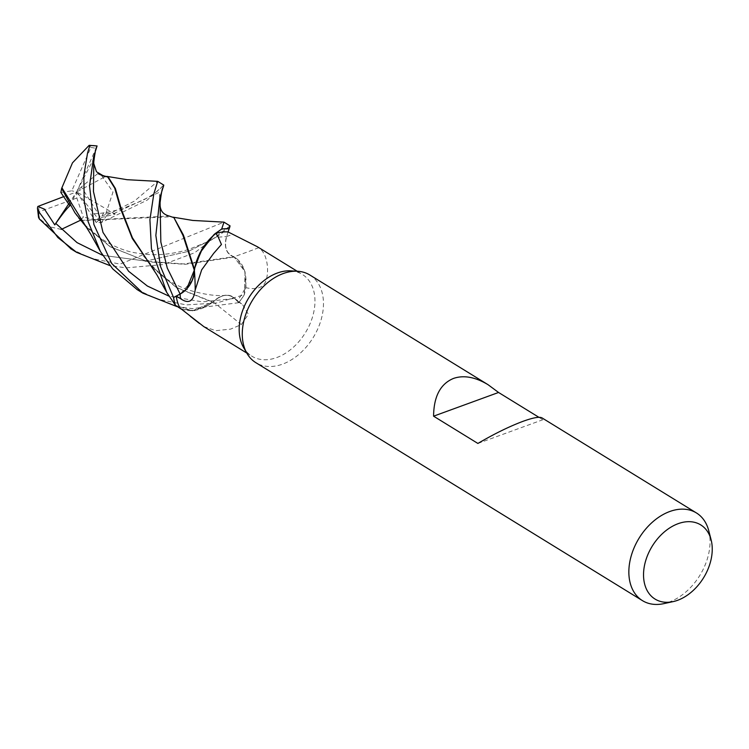 <?xml version="1.0" encoding="UTF-8"?>
<svg xmlns="http://www.w3.org/2000/svg" width="749" height="749" viewBox="0 0 749 749"><rect width="100%" height="100%" fill="white"/><g stroke="black" fill="none" stroke-linecap="round" stroke-linejoin="round"><path stroke-width="0.56" stroke-dasharray="3.75 2.81" d="M228.108 231.956L226.657 236.525C223.914 247.217 226.357 253.948 233.978 256.71L234.165 256.982A42.562 29.464 -58.4 0 1 237.171 259.079A42.562 29.464 -58.4 0 1 245.494 287.579A48.048 33.256 -58.4 0 1 237.03 300.948L234.596 298.439C228.342 293.29 221.152 294.507 212.988 302.09L212.744 302.221A42.562 29.464 -58.4 0 1 208.728 305.002A42.562 29.464 -58.4 0 1 179.957 307.97M137.217 289.648L157.327 299.132L186.314 304.909L216.714 302.98L244.343 294.666L245.101 271.859L234.203 257.104L245.092 271.831L244.408 294.451A51.391 35.568 -58.4 0 1 238.65 302.662L234.568 298.448C228.417 293.28 221.236 294.507 213.072 302.109M309.861 275.014A51.484 35.634 -58.4 0 1 320.769 320.909A51.484 35.634 -58.4 0 1 282.56 364.145A51.484 35.634 -58.4 0 1 255.886 362.694M290.79 270.857A48.048 33.256 -58.4 0 1 302.259 274.368A48.048 33.256 -58.4 0 1 312.445 317.202A48.048 33.256 -58.4 0 1 276.784 357.554A48.048 33.256 -58.4 0 1 251.889 356.206A48.048 33.256 -58.4 0 1 243.594 347.545M708.723 530.629A51.484 35.634 -58.4 0 1 669.138 602.084A51.484 35.634 -58.4 0 1 663.783 603.647M538.924 417.315L542.856 419.73L541.986 417.886M203.765 326.583L215.768 330.674L230.598 329.129L241.272 324.607L248.406 314.327L242.648 304.721L237.03 300.948L238.688 302.708L192.418 308.654L176.867 306.556M245.494 287.579C255.961 290.032 262.693 288.019 265.67 281.54C269.715 270.717 267.178 252.965 258.723 247.694L257.347 246.721M258.723 247.694A871.134 452.321 -55.2 0 1 233.857 256.804A20.935 14.493 -58.4 0 1 226.61 236.534L228.089 231.947M233.857 256.804A42.562 29.464 -58.4 0 1 234.165 256.982L237.171 259.079L244.726 270.483L246.009 286.483L244.408 294.451A51.391 35.568 -58.4 0 1 238.65 302.662L234.596 298.448L202.417 301.894L168.993 296.145M150.596 265.258L176.811 287.738L212.501 302.25L192.484 310.835L175.472 305.367L192.456 310.844L212.744 302.221A42.562 29.464 -58.4 0 0 213.119 301.922A20.935 14.493 -58.4 0 1 233.557 297.409A20.935 14.493 -58.4 0 1 234.624 298.392L237.03 300.948M213.119 301.922A871.134 483.863 43.9 0 1 241.272 324.607M212.585 302.268L208.728 305.002L194.562 310.62L181.53 309.271M86.041 226.75L109.775 246.468L146.504 261.261L183.58 263.929L233.978 256.71C226.357 253.958 223.923 247.226 226.657 236.525C223.932 247.245 226.385 253.967 234.006 256.72M84.328 224.475L110.534 246.936L148.311 261.907L185.303 264.313L234.24 257.104M213.568 301.501L212.257 302.334L213.568 301.501M194.263 270.099L192.989 277.991M194.553 269.612L195.47 264.912M180.5 293.767L186.829 288.59M477.89 443.445L542.856 419.73M192.006 280.557L180.631 293.692M199.814 253.031L196.715 260.502M71.127 248.977L91.191 258.386L120.037 264.107L223.96 222.144M230.065 225.898L194.628 252.759L163.123 264.566L126.141 267.861L110 265.633M244.343 294.666A51.475 35.634 -58.4 0 1 238.688 302.708M163.788 185.106L147.169 200.142L101.059 222.668L96.265 222.528L101.798 217.379L115.206 214.111L113.689 213.634L103.531 213.034L99.636 220.59L83.326 217.098M101.574 175.519L112.996 192.016L105.506 214.654L107.116 214.991L134.361 201.135L157.683 181.352M102.725 255.353L145.231 260.98L102.725 255.353M74.844 212.66C84.281 229.007 112.172 250.316 138.584 253.293C153.648 256.055 170.304 254.8 188.551 249.511L209.551 240.944L215.815 237.349L188.608 251.327L146.626 260.905L188.608 251.327L215.815 237.349L226.657 236.534L215.815 237.349C226.76 230.317 226.282 229.325 228.089 227.818L228.96 226.835M101.583 175.528L108.362 177.27M98.334 173.768L101.686 175.144M152.309 267.524L176.052 287.27L212.988 302.09C221.142 294.507 228.333 293.29 234.568 298.448M96.977 146.205L94.187 157.833L93.7 163.329M93.962 159.312L93.794 161.934M101.349 175.126L101.686 175.725M113.689 213.634L159.387 192.259L160.08 202.661M63.59 196.678L76.67 191.931L76.829 198.026L83.326 217.088L80.227 220.468L169.237 216.058M80.227 220.468L79.488 220.693M174.629 218.062L171.512 216.789L79.74 220.618M61.259 229.409L48.825 226.591L38.611 217.744M68.608 204.065L76.67 191.931L69.76 205.713M60.875 192.502L71.801 190.826L90.901 147.534L89.112 145.381M96.265 222.528L76.67 191.931L71.801 190.826M115.206 214.111L76.67 191.931L99.636 220.59M76.829 198.026L39.135 211.789L38.555 217.51M97.773 173.571L81.379 186.941L99.973 216.47L105.506 214.654M96.537 147.169L76.67 191.931L81.379 186.941M94.187 157.833L76.67 191.931L104.972 176.792M226.61 236.534A864.393 448.82 -55.2 0 0 232.284 234.474M234.624 298.392A864.393 480.118 43.9 0 1 241.056 303.57M107.116 214.991A51.484 35.634 -58.4 0 1 101.059 222.668M99.973 216.47A48.048 33.256 -58.4 0 1 95.301 221.685M39.135 211.789A48.048 33.256 -58.4 0 1 38.77 205.685M90.901 147.534A48.048 33.256 -58.4 0 1 95.938 148.424M297.156 271.222L302.259 274.368M233.557 297.409L242.648 304.721M246.786 353.06L251.889 356.206M195.18 288.159L195.199 289.975M110.534 246.945L109.775 246.468M105.225 175.987L106.817 176.38M226.245 295.284C216.733 296.361 204.252 294.619 188.795 290.069C178.093 286.436 168.225 280.884 159.191 273.413L141.14 253.49M176.052 287.27L176.811 287.738M162.73 185.986L162.018 186.81C160.211 188.299 160.998 189.141 149.585 196.528L143.546 200.011L122.742 208.578C109.738 212.192 99.673 213.914 92.548 213.746M171.512 216.789L173.094 217.182"/><path stroke-width="1.12" d="M196.715 260.502L194.777 267.973L201.584 249.726L214.074 234.493L221.498 229.175A51.391 35.568 -58.4 0 1 229.091 228.848L230.065 225.898L223.97 222.144L221.676 229.072A51.475 35.634 -58.4 0 1 229.119 228.773M673.089 601.625A43.554 30.147 -58.4 0 1 643.625 571.974A43.554 30.147 -58.4 0 1 678.154 523.673A43.554 30.147 -58.4 0 1 711.119 539.851A43.554 30.147 -58.4 0 1 677.62 600.305A43.554 30.147 -58.4 0 1 673.089 601.625L663.783 603.647A51.484 35.634 -58.4 0 1 642.464 600.642L255.886 362.694A51.484 35.634 -58.4 0 1 246.992 353.416A51.484 35.634 -58.4 0 1 283.188 273.563A51.484 35.634 -58.4 0 1 297.568 271.25A51.484 35.634 -58.4 0 1 309.861 275.014L488.039 384.686L498.553 392.467L538.924 417.315M246.992 353.416L243.594 347.545A48.048 33.256 -58.4 0 1 277.373 273.011A48.048 33.256 -58.4 0 1 290.79 270.857L297.568 271.25M642.464 600.642A51.484 35.634 -58.4 0 1 631.557 554.737A51.484 35.634 -58.4 0 1 669.765 511.511A51.484 35.634 -58.4 0 1 696.439 512.953A51.484 35.634 -58.4 0 1 708.723 530.629L711.119 539.851M696.439 512.953L541.986 417.886C539.458 416.528 533.176 417.652 523.158 421.266C509.526 426.359 494.434 433.755 477.89 443.445L433.587 416.182C433.783 396.427 440.431 383.834 453.538 378.414C463.762 374.921 475.269 377.019 488.039 384.686M297.156 271.222L257.347 246.721L228.089 231.947A48.048 33.256 -58.4 0 0 215.918 233.445L217.95 236.441L221.442 244.474L213.643 253.405L201.668 269.846L195.199 289.975M194.394 270.258A871.134 432.454 -156.4 0 1 195.18 288.159A871.134 432.454 -156.4 0 1 195.189 289.816C193.635 301.519 188.682 304.422 180.331 298.523L176.24 296.108L180.116 294.02C189.02 288.468 193.748 280.519 194.291 270.164L194.468 269.799A42.562 29.464 -58.4 0 0 194.394 270.258A20.935 14.493 -58.4 0 1 180.135 294.057L176.24 296.108A48.048 33.256 -58.4 0 0 179.957 307.97L203.765 326.583L246.786 353.06M106.817 176.38L127.105 179.704L157.702 181.352L153.807 193.925L149.922 219.738L151.448 248.762L166.709 292.353L175.472 305.367A51.391 35.568 -58.4 0 1 173.628 297.475L180.5 293.767M176.24 296.08L173.628 297.475A51.391 35.568 -58.4 0 0 175.472 305.367L181.53 309.271M194.468 269.799A42.562 29.464 -58.4 0 1 195.47 264.912A42.562 29.464 -58.4 0 1 215.918 233.445M221.498 229.175L214.954 233.754L202.773 247.788L195.47 264.912M228.108 231.947L229.091 228.848A51.391 35.568 -58.4 0 0 221.489 229.175L214.074 234.493L199.814 253.031M186.829 288.59L194.656 269.266M160.08 202.661L160.08 202.679C159.724 210.469 162.786 214.28 169.237 216.058L173.918 217.631L182.925 235.28L194.291 270.164M433.587 416.182L498.553 392.467M180.631 293.692L173.562 297.512L160.455 266.372L155.848 235.429L159.902 197.68L163.788 185.106L157.702 181.352M192.989 277.991L192.006 280.557M176.867 306.556L142.956 293.187L111.592 263.376L93.878 224.466L89.552 185.995L93.625 156.887L96.977 146.205M100.45 251.589L90.526 233.885L61.905 187.774L72.475 162.861L89.112 145.381L89.796 145.634L87.53 153.133L83.822 175.743L84.178 200.713L88.139 221.704L100.441 251.58L112.706 268.872L137.217 289.648M110 265.633L76.679 252.385L57.87 237.545L38.236 210.965L37.45 208.11L37.815 206.481L44.453 209.13L54.771 224.878L55.791 223.427C62.738 213.568 67.569 207.567 70.284 205.423M69.76 205.713L60.866 192.502L61.643 188.345L74.844 212.66L86.041 226.75M55.791 223.427L77.053 242.629L102.725 255.353L77.053 242.629L55.791 223.427M145.231 260.98L146.626 260.905L145.231 260.98M61.643 188.345L62.036 187.503M101.686 175.144L108.362 177.27L115.365 188.458L121.572 209.973L132.404 237.751L156.794 274.677L166.709 292.353M107.65 176.839L114.691 188.055L120.992 209.879L132.311 238.519L152.309 267.524M93.7 163.329L96.481 171.764L104.972 176.792L98.334 173.768M89.384 145.353L97.089 145.952L96.537 147.375C95.863 147.806 94.945 152.656 93.794 161.934L93.456 191.547L102.969 232.368L128.603 271.269L147.366 286.034L168.993 296.145M163.479 186.454L162.907 187.896C162.271 188.036 161.325 192.961 160.08 202.679L160.838 242.002L167.27 268.048L180.116 294.02M194.506 269.518L183.449 235.102L173.918 217.631M79.74 220.618L61.259 229.409M37.45 208.11L38.555 217.51L39.416 219.064L71.127 248.977M37.815 206.481L63.59 196.678M54.771 224.878L68.608 204.065M175.35 305.255A51.475 35.634 -58.4 0 1 173.562 297.512M180.135 294.057A864.393 429.102 -156.4 0 1 180.331 298.523M89.796 145.634A51.484 35.634 -58.4 0 1 97.042 146.055M39.416 219.064A51.484 35.634 -58.4 0 1 38.236 210.965M190.33 316.293L199.393 323.437M228.773 229.877L229.774 227.181M173.094 217.182L192.783 220.44L223.96 222.135M142.956 293.187L136.87 289.432M76.679 252.385L70.593 248.649"/></g></svg>
